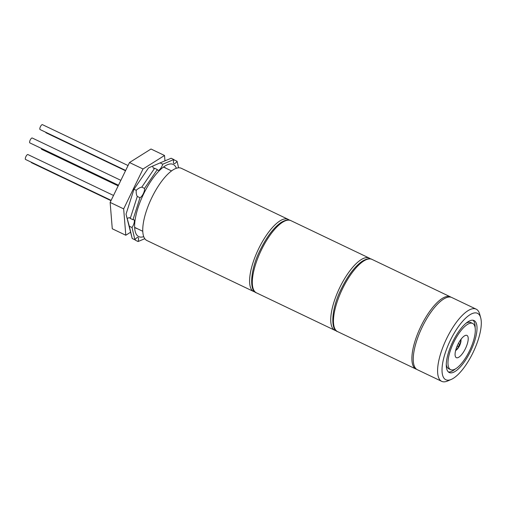 <?xml version="1.0" encoding="UTF-8"?>
<svg xmlns="http://www.w3.org/2000/svg" width="506" height="506" viewBox="0 0 506 506"><rect width="100%" height="100%" fill="white"/><g stroke="black" fill="none" stroke-linecap="round" stroke-linejoin="round"><path stroke-width="0.76" d="M446.267 364.535A25.597 8.956 115.5 0 0 448.721 368.741L450.612 369.646A25.597 8.956 115.5 0 0 469.524 350.822A25.597 8.956 115.5 0 0 472.68 323.448A25.597 8.956 115.5 0 0 453.768 342.265A25.597 8.956 115.5 0 0 450.612 369.646M470.51 351.36A28.798 10.076 115.5 0 0 474.065 320.557A28.798 10.076 115.5 0 0 452.788 341.727A28.798 10.076 115.5 0 0 449.233 372.53A28.798 10.076 115.5 0 0 470.51 351.36M475.14 327.648A28.798 10.076 115.5 0 0 473.047 320.247M465.438 348.602A12.321 4.307 115.5 0 0 466.956 335.427A12.321 4.307 115.5 0 0 457.86 344.485A12.321 4.307 115.5 0 0 456.336 357.66A12.321 4.307 115.5 0 0 465.438 348.602M450.327 340.393A36.799 12.871 115.5 0 0 451.27 379.418A36.799 12.871 115.5 0 0 472.971 352.701A36.799 12.871 115.5 0 0 480.7 317.812A36.799 12.871 115.5 0 0 450.327 340.393M451.27 379.418L447.665 380.986A39.999 13.991 -64.5 0 1 441.7 381.347A39.999 13.991 -64.5 0 1 446.634 338.565A39.999 13.991 -64.5 0 1 476.184 309.16A39.999 13.991 -64.5 0 1 479.65 314.024L480.7 317.812M476.184 309.16L451.839 297.528A39.999 13.991 115.5 0 0 422.289 326.933A39.999 13.991 115.5 0 0 417.355 369.715L441.7 381.347M448.354 371.935A28.798 10.076 115.5 0 0 455.425 368.912M472.68 323.448L470.789 322.543A25.597 8.956 115.5 0 0 465.982 323.271M458.322 343.561L459.929 340.81M458.544 343.669L459.625 344.257L458.506 346.559L457.222 345.87M456.241 348.406L457.424 345.971M458.291 343.618L459.625 344.257M151.787 197.713A39.999 13.991 115.5 0 0 146.854 240.495L253.702 291.538A39.999 13.991 -64.5 0 1 258.636 248.756A39.999 13.991 -64.5 0 1 288.186 219.351L181.338 168.308A39.999 13.991 115.5 0 0 151.787 197.713M118.48 185.24L29.886 142.913A2.72 0.949 -64.5 0 1 30.221 140.004A2.72 0.949 -64.5 0 1 32.226 138.005L120.858 180.345M125.665 170.44L40.1 129.561A2.72 0.949 -64.5 0 1 40.145 127.329A2.72 0.949 -64.5 0 1 41.884 124.767A2.72 0.949 -64.5 0 1 42.441 124.653L128.043 165.544M125.513 170.756L46.008 132.774A2.72 0.949 -64.5 0 1 45.736 132.256M118.176 185.866L41.701 149.333A2.72 0.949 -64.5 0 1 41.422 148.429M110.991 200.667L31.48 162.685A2.72 0.949 -64.5 0 1 31.214 162.167M111.143 200.351L25.572 159.472A2.72 0.949 -64.5 0 1 25.3 158.909A2.72 0.949 -64.5 0 1 26.236 155.968A2.72 0.949 -64.5 0 1 27.919 154.564L113.521 195.455M130.434 232.324L125.798 235.239L112.275 228.775L110.137 202.413L123.666 208.877L143.027 168.998L164.526 155.475L164.962 160.851M110.137 202.413L129.504 162.534L143.027 168.998M129.504 162.534L151.003 149.017L164.526 155.475M125.798 235.239L123.666 208.877M143.717 236.644A39.999 13.991 -64.5 0 1 135.273 231.754A39.999 13.991 -64.5 0 1 143.672 193.836A39.999 13.991 -64.5 0 1 167.265 164.792A39.999 13.991 -64.5 0 1 176.366 168.289M166.019 168.264A33.598 11.752 115.5 0 0 165.057 167.625A33.598 11.752 115.5 0 0 163.255 167.208M132.199 238.497L134.906 239.787L132.028 227.529L129.321 226.239L132.199 238.497L126.019 214.19L133.97 189.276L148.479 167.929L152.66 166.101L153.242 168.118L154.627 168.264L141.806 187.119L144.514 188.415L157.328 169.554L154.627 168.264M171.173 158.239L160.073 162.907L162.78 164.197L173.874 159.535L171.173 158.239M173.703 160.136L174.355 159.972L177.062 161.262L178.599 167.821M144.786 238.705L138.087 241.52L135.387 240.23L135.077 239.547M137.29 196.429L130.263 218.434L132.97 219.724L139.998 197.72L137.29 196.429C136.373 194.886 136.025 192.83 136.24 190.262L133.97 189.276M134.906 239.787A5.598 1.961 -64.5 0 1 137.974 237.529A5.598 1.961 -64.5 0 1 138.087 241.52M177.062 161.262A5.598 1.961 -64.5 0 1 173.988 163.527A5.598 1.961 -64.5 0 1 173.874 159.535M162.78 164.197A5.598 1.961 -64.5 0 1 157.834 170.313A5.598 1.961 -64.5 0 1 157.328 169.554M144.514 188.415A5.598 1.961 -64.5 0 1 143.318 193.646A5.598 1.961 -64.5 0 1 139.998 197.72M132.97 219.724A5.598 1.961 -64.5 0 1 133.786 219.68A5.598 1.961 -64.5 0 1 132.028 227.529M160.073 162.907L152.66 166.101M126.019 214.19L129.321 226.239M141.806 187.119C139.991 187.441 138.132 188.491 136.24 190.262M130.263 218.434L129.346 217.561L127.24 218.453M134.634 227.118A33.598 11.752 115.5 0 0 136.089 228.263A33.598 11.752 115.5 0 0 137.196 228.611M261.343 250.046A39.999 13.991 115.5 0 0 256.409 292.829C249.091 291.045 250.109 269.534 260.394 249.616C266.744 236.84 273.563 227.839 280.862 222.621C285.276 219.939 288.622 219.275 290.893 220.641A39.999 13.991 115.5 0 0 261.343 250.046M336.281 330.785L334.852 330.304A39.999 13.991 -64.5 0 1 339.785 287.522A39.999 13.991 -64.5 0 1 369.336 258.117L290.893 220.641M455.653 350.373A6.401 2.239 115.5 0 0 459.562 345.674A6.401 2.239 115.5 0 0 460.865 339.475M342.492 288.812A39.999 13.991 115.5 0 0 337.559 331.594C330.241 329.811 331.259 308.299 341.544 288.382C347.894 275.606 354.712 266.605 362.011 261.387C366.426 258.699 369.772 258.041 372.043 259.407A39.999 13.991 115.5 0 0 342.492 288.812M416.742 369.367L416.002 369.07A39.999 13.991 -64.5 0 1 420.935 326.288A39.999 13.991 -64.5 0 1 450.485 296.883L372.043 259.407M334.852 330.304L256.409 292.829M370.613 258.927L369.336 258.117M455.526 350.911L459.644 345.731L461.2 339.033M253.702 291.538L255.132 292.019M289.464 220.161L288.186 219.351M142.755 231.267L135.127 227.624M171.585 170.92L163.95 167.277M416.002 369.07L337.559 331.594M451.181 297.275L450.485 296.883"/></g></svg>
